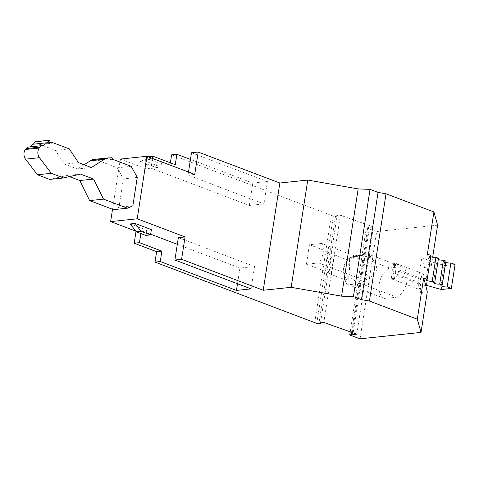 <?xml version="1.0" encoding="UTF-8"?>
<svg xmlns="http://www.w3.org/2000/svg" width="479" height="479" viewBox="0 0 479 479"><rect width="100%" height="100%" fill="white"/><g stroke="black" fill="none" stroke-linecap="round" stroke-linejoin="round"><path stroke-width="0.36" stroke-dasharray="2.4 1.8" d="M370.423 256.81L369.602 256.067L359.537 255.493L359.472 255.888C363.202 255.738 367.291 256.51 371.734 258.205L370.423 256.81M352.664 336.174L369.261 228.926L366.327 227.812L367.782 227.303L351.526 332.312M350.221 331.845L366.327 227.812M152.071 158.256L147.562 158.729L139.964 161.435L144.754 160.932L152.166 158.292M331.917 253.84L328.492 251.966L325.475 271.473L328.899 273.347L331.917 253.84L347.742 260.073L348.724 258.642L351.065 257.229L349.73 258.977L349.263 263.779C350.017 271.102 349.011 276.545 346.263 280.107L345.694 281.311L345.88 282.616L346.826 283.819L348.484 284.76L360.519 283.454L370.022 277.293C377.207 273.293 378.524 267.947 373.967 261.259L371.734 258.205M345.742 282.245L344.03 275.79L343.431 269.443L343.796 267.084C344.185 264.719 345.503 262.384 347.742 260.073M360.519 283.454L396.774 297.196L384.661 298.471A16.753 10.861 -69.2 0 1 378.925 287.208A16.753 10.861 -69.2 0 1 384.948 271.569A16.753 10.861 -69.2 0 1 389.385 267.971L355.795 255.241L367.387 253.996L360.531 255.87L354.131 256.54L351.981 257.169L350.993 258.702L353.029 256.564L355.795 255.241M177.314 244.32L239.919 268.048L237.494 283.742M140.874 233.542L141.317 230.674L150.663 234.213M389.385 267.971L401.498 266.701L367.878 253.954L370.764 256.51L369.602 256.067M396.774 297.196A16.753 10.861 -69.2 0 0 406.252 284.334A16.753 10.861 -69.2 0 0 404.947 269.467A16.753 10.861 -69.2 0 0 401.498 266.701M191.486 152.759L267.426 181.547L263.959 203.916L249.349 205.449L150.993 168.165L152.52 158.286M188.498 172.063L188.025 175.128L263.959 203.916M359.537 255.493L353.137 256.163L349.826 258.205L350.993 258.702M370.764 256.51C365.962 255.894 362.549 255.678 360.531 255.87M356.801 334.186L373.404 226.938L368.567 227.585L367.782 227.303M352.31 332.588L368.567 227.585M427.298 291.849L420.634 292.549L421.017 290.058A7.329 4.748 110.8 0 1 418.826 283.837L419.029 282.496A7.329 4.748 110.8 0 1 423.256 275.593L424.526 267.414L431.19 266.713L432.669 257.163M360.058 338.809L376.662 231.561L369.261 228.926M151.376 229.615L146.586 230.118L145.766 235.399M130.288 223.938L146.586 230.118M135.737 231.106L136.012 231.471M141.317 230.674L136.048 231.225M178.35 237.638L254.535 266.516L239.919 268.048M373.404 226.938L340.419 215.203L323.816 322.451M314.721 322.642L331.324 215.394L171.608 154.849M119.846 162.028L112.529 209.275M120.301 159.082L145.724 168.722L150.993 168.165M170.374 162.83L170.003 165.237L147.58 156.741L145.724 168.722M137.251 177.428L123.36 178.889L118.966 207.257L132.857 205.796M394.762 264.552L393.564 263.779A7.329 4.748 110.8 0 1 396.337 263.618A7.329 4.748 110.8 0 1 398.767 269.94L398.558 271.282A7.329 4.748 110.8 0 1 391.241 278.766L392.487 279.257L394.762 264.552L396.007 266.043L396.079 268.132L394.325 279.281L393.792 279.64L392.487 279.257M423.256 275.593L422.765 273.635C422.244 273.647 421.724 275.245 421.197 278.449L420.993 279.784C420.257 285.43 420.251 288.849 420.963 290.052L421.017 290.058M351.065 257.229L353.077 256.558L359.196 255.906L351.837 257.918L361.376 258.468L321.738 243.446A14.31 9.275 110.8 0 1 318.721 262.953L359.07 278.245L363.381 272.216C365.279 269.773 365.531 267.013 364.136 263.947L373.967 261.259M361.376 258.468L364.136 263.947M147.562 158.729L157.076 162.333L161.872 161.83M161.848 161.962L161.052 167.111L156.262 167.614L157.076 162.333M344.03 275.79L345.407 279.838L348.473 278.125L350.131 284.382M249.349 205.449L252.81 183.08L190.456 159.441M188.025 175.128L194.731 174.428M139.964 161.435L156.262 167.614M144.754 160.932L161.052 167.111M348.724 258.642L350.879 258.019L353.352 256.522M393.564 263.779L391.241 278.766M358.352 283.52L350.963 277.868L348.473 278.125M334.528 255.067L331.51 274.569L345.407 279.838M254.535 266.516L251.068 288.885M351.837 257.918L350.879 258.019M367.878 253.954L367.387 253.996M427.382 254.115L429.37 261.181L430.022 261.426L426.316 285.358M430.711 256.648A3.491 0.826 8.8 0 1 429.693 255.876A3.491 0.826 8.8 0 1 430.896 255.445M438.297 259.51A3.491 0.826 8.8 0 1 437.171 258.696A3.491 0.826 8.8 0 1 438.489 258.265M445.769 262.336A3.491 0.826 8.8 0 1 444.65 261.522A3.491 0.826 8.8 0 1 445.967 261.091M455.05 264.522L444.967 265.594L430.022 261.426M441.267 289.526L444.967 265.594M350.963 277.868L359.07 278.245M331.51 274.569L328.899 273.347M318.721 262.953L306.41 264.246L325.475 271.473M321.738 243.446L309.434 244.739L306.41 264.246M309.434 244.739L328.492 251.966M334.138 254.684L331.121 274.192M252.81 183.08L267.426 181.547M384.661 298.471L348.484 284.76M349.389 261.163L349.814 258.253M437.62 225.154L376.662 231.561M425.574 285.712L417.892 282.814L421.783 257.678L429.465 260.576L431.19 266.713M170.003 165.237L175.272 164.686M147.969 156.699L147.58 156.741M424.526 267.414L421.783 257.678M429.37 261.181L429.465 260.576M420.634 292.549L417.892 282.814M112.553 159.268L98.662 160.728L117.301 167.794L131.192 166.333M117.301 167.794L123.36 178.889M43.553 145.586L29.908 147.023A16.058 11.622 -96 0 1 29.997 146.909M98.662 160.728L98.069 159.136L96.854 159.525A16.058 11.622 84 0 0 94.213 159.387M50.229 142.437L36.338 143.898A16.058 11.622 -96 0 1 39.901 144.484L55.414 150.364L64.599 164.135L77.478 169.021L91.369 167.56M80.544 174.099L66.653 175.559L49.69 179.421M69.455 176.625L66.653 175.559M36.338 143.898L35.739 141.694M84.076 164.794L77.478 169.021M29.908 147.023L43.751 145.622M118.966 207.257L113.511 209.646M29.86 147.083A6.634 4.802 84 0 0 28.812 147.035M55.414 150.364L69.305 148.903M96.854 159.525L110.745 158.064M78.49 162.674L64.599 164.135M331.324 215.394L333.384 216.125L316.781 323.373M320.505 322.888L337 216.352L335.581 215.843L318.978 323.091M335.581 215.843L340.419 215.203M337 216.352L333.384 216.125M349.263 263.779L343.796 267.084M343.431 269.443L346.263 280.107M421.197 278.449L398.767 269.94M419.029 282.496L394.989 273.383M420.993 279.784L398.558 271.282M418.826 283.837L394.78 274.724M354.131 256.54L356.442 255.145M370.022 277.293L363.381 272.216M353.137 256.163L353.077 256.558M112.242 157.932L98.345 159.393M53.792 143.023L39.901 144.484M35.871 141.916L49.762 140.455M109.709 157.914L98.033 159.142M396.337 263.618L422.765 273.635M444.65 261.522L440.943 285.454M429.693 255.876L425.987 279.802M437.171 258.696L433.465 282.628M392.421 279.233L420.963 290.052M396.079 268.132L394.403 278.964M349.64 259.408L349.826 258.205M351.981 257.169L353.604 256.187M109.691 157.914L98.069 159.136"/><path stroke-width="0.72" d="M362.286 239.47L370.039 189.367L358.172 188.918L341.569 296.16L353.436 296.615L362.286 239.47M152.166 158.292L161.848 161.962M237.494 283.742L236.458 290.424L160.273 261.546L155.004 262.097L314.721 322.642L316.781 323.373L320.397 323.6L320.505 322.888M150.663 234.213L177.314 244.32M140.874 233.542L139.461 242.655L161.884 251.152L160.273 261.546M188.498 172.063L191.486 152.759L198.198 152.053L279.844 183.008L307.757 180.074L358.172 188.918M141.042 231.285L136.252 231.788L145.766 235.399L150.556 234.896L141.042 231.285L135.078 223.436L151.376 229.615L150.556 234.896M351.526 332.312L351.179 334.552L351.963 334.833L352.31 332.588M369.423 301.046L361.453 299.65L378.057 192.402L386.026 193.797L369.423 301.046L417.305 319.2L423.675 278.042L427.19 279.377A3.491 0.826 -171.2 0 0 425.987 279.802A3.491 0.826 -171.2 0 0 428.322 280.963A3.491 0.826 -171.2 0 0 432.244 281.233L434.782 282.197A3.491 0.826 -171.2 0 0 433.465 282.628A3.491 0.826 -171.2 0 0 435.8 283.79A3.491 0.826 -171.2 0 0 439.716 284.059L442.261 285.017A3.491 0.826 -171.2 0 0 440.943 285.454A3.491 0.826 -171.2 0 0 443.273 286.616A3.491 0.826 -171.2 0 0 447.194 286.885L451.344 288.448L441.267 289.526L425.663 285.113L427.298 291.849L421.023 332.402L360.058 338.809L349.724 335.06L350.221 331.845M136.252 231.788L130.288 223.938L135.078 223.436M119.846 162.028L120.301 159.082L146.885 156.286L137.21 218.795L185.056 236.931L181.595 259.301L263.24 290.256L279.844 183.008M137.21 218.795L110.625 221.585L135.737 231.106M181.595 259.301L174.889 260.007L178.35 237.638L185.056 236.931M136.012 231.471L134.192 243.206L156.615 251.709L155.004 262.097M112.529 209.275L110.625 221.585M190.456 159.441L176.877 154.298L171.608 154.849L170.374 162.83M108.104 157.932A16.058 11.622 84 0 0 104.266 159.303L90.375 160.764A16.058 11.622 84 0 1 94.213 159.387L108.104 157.932A16.058 11.622 84 0 1 110.745 158.064L111.96 157.675L112.553 159.268L131.192 166.333L137.251 177.428L132.857 205.796L127.402 208.185L113.511 209.646L89.627 200.593L79.753 180.523L69.455 176.625M176.877 154.298L175.272 164.686L152.849 156.184L152.52 158.286M146.885 156.286L194.731 174.428L198.198 152.053M351.963 334.833L356.801 334.186L323.816 322.451L318.978 323.091L320.397 323.6M341.569 296.16L291.154 287.322L263.24 290.256M236.458 290.424L251.068 288.885L174.889 260.007M351.179 334.552L349.724 335.06M417.305 319.2L421.023 332.402M353.436 296.615L361.453 299.65M427.19 279.377L430.896 255.445L427.382 254.115L433.908 211.952L386.026 193.797M423.675 278.042L425.663 285.113M434.782 282.197L438.489 258.265L435.944 257.307A3.491 0.826 8.8 0 1 430.711 256.648M442.261 285.017L445.967 261.091L443.422 260.127A3.491 0.826 8.8 0 1 438.297 259.51M451.344 288.448L455.05 264.522L450.901 262.953A3.491 0.826 8.8 0 1 445.769 262.336M447.194 286.885L450.901 262.953M432.244 281.233L435.944 257.307M439.716 284.059L443.422 260.127M433.908 211.952L437.62 225.154L432.669 257.163M378.057 192.402L370.039 189.367M139.461 242.655L134.192 243.206M152.849 156.184L147.969 156.699M161.884 251.152L156.615 251.709M127.402 208.185L103.518 199.132L93.645 179.068L80.544 174.099L63.581 177.96L51.319 173.308L37.428 174.769L25.561 159.148A6.634 4.802 -96 0 1 25.411 149.484L26.141 148.586A6.634 4.802 84 0 1 28.812 147.035L42.703 145.574A6.634 4.802 84 0 1 43.751 145.622L43.799 145.562A16.058 11.622 -96 0 1 47.176 142.742L33.285 144.203A16.058 11.622 -96 0 0 29.997 146.909M35.739 141.694L49.481 140.191L50.229 142.437A16.058 11.622 -96 0 1 53.792 143.023L69.305 148.903L78.49 162.674L91.369 167.56L104.266 159.303M93.645 179.068L79.753 180.523M103.518 199.132L89.627 200.593M35.59 141.652L33.285 144.203M90.375 160.764L84.076 164.794M51.319 173.308L39.452 157.693A6.634 4.802 -96 0 1 39.302 148.023L40.032 147.125A6.634 4.802 84 0 1 42.703 145.574M63.581 177.96L49.69 179.421L37.428 174.769M47.176 142.742L49.481 140.191M291.154 287.322L307.757 180.074M26.141 148.586L40.032 147.125M39.302 148.023L25.411 149.484M39.452 157.693L25.561 159.148M35.458 141.724L49.349 140.263M111.924 157.681L109.709 157.914M111.96 157.675L109.691 157.914"/></g></svg>
